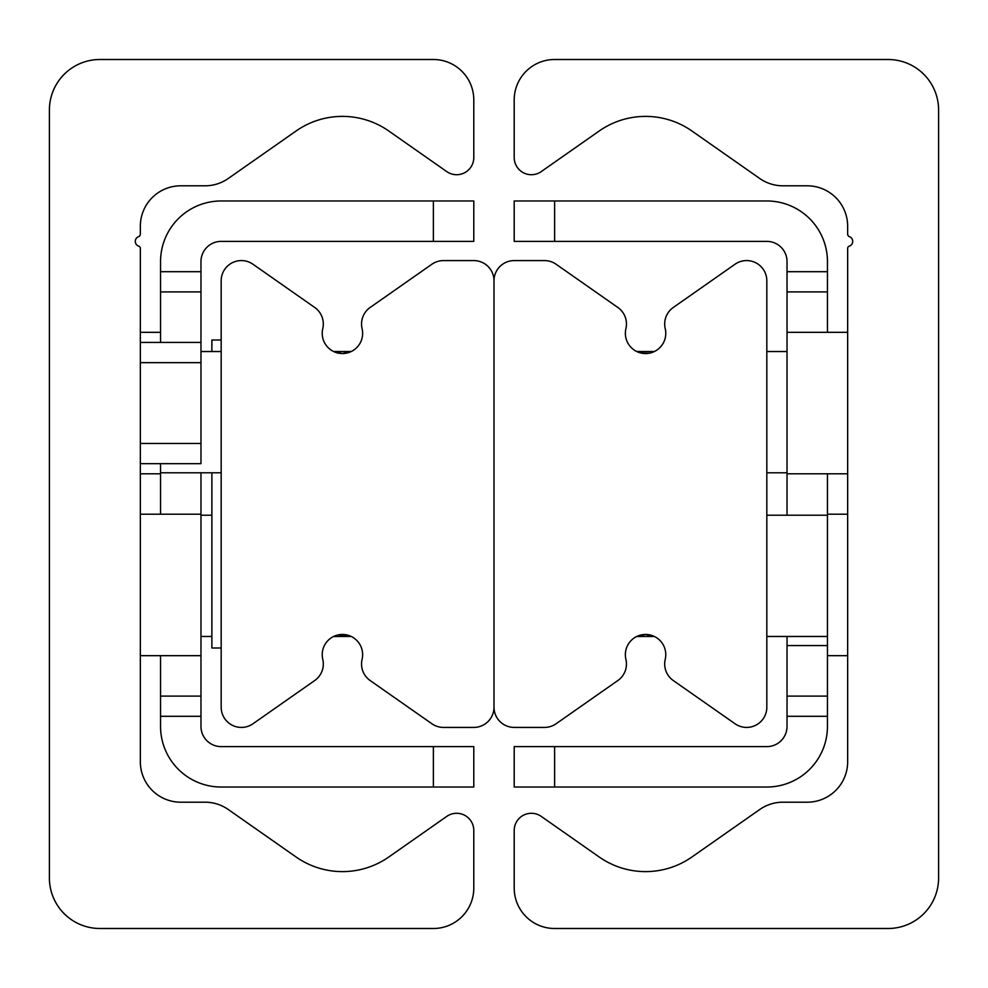 <?xml version="1.0" encoding="UTF-8"?>
<svg xmlns="http://www.w3.org/2000/svg" width="988" height="988" viewBox="0 0 988 988"><rect width="100%" height="100%" fill="white"/><g stroke="black" fill="none" stroke-linecap="round" stroke-linejoin="round"><path stroke-width="1.48" d="M99.924 928.498A50.524 50.524 0 0 1 49.4 877.974L49.4 110.026A50.524 50.524 0 0 1 99.924 59.502L433.374 59.502A40.422 40.422 0 0 1 473.795 99.924L473.795 157.524A17.179 17.179 0 0 1 446.761 171.603L388.803 131.009A80.831 80.831 0 0 0 296.067 131.009L228.24 178.507A40.422 40.422 0 0 1 205.059 185.806L180.755 185.806A40.422 40.422 0 0 0 140.345 226.227L140.345 234.082A2.754 2.754 0 0 1 138.555 236.663A5.051 5.051 0 0 0 138.777 246.185A2.26 2.26 0 0 1 140.345 248.346L140.345 761.773A40.422 40.422 0 0 0 180.755 802.194L205.059 802.194A40.422 40.422 0 0 1 228.24 809.493L296.067 856.991A80.831 80.831 0 0 0 388.803 856.991L446.761 816.397A17.179 17.179 0 0 1 473.795 830.476L473.795 888.076A40.422 40.422 0 0 1 433.374 928.498L99.924 928.498M938.6 877.974A50.524 50.524 0 0 1 888.076 928.498L554.626 928.498A40.422 40.422 0 0 1 514.205 888.076L514.205 830.476A17.179 17.179 0 0 1 541.239 816.397L599.197 856.991A80.831 80.831 0 0 0 691.933 856.991L759.76 809.493A40.422 40.422 0 0 1 782.941 802.194L807.245 802.194A40.422 40.422 0 0 0 847.655 761.773L847.655 248.346A2.26 2.26 0 0 1 849.223 246.185A5.051 5.051 0 0 0 849.445 236.663A2.754 2.754 0 0 1 847.655 234.082L847.655 226.227A40.422 40.422 0 0 0 807.245 185.806L782.941 185.806A40.422 40.422 0 0 1 759.76 178.507L691.933 131.009A80.831 80.831 0 0 0 599.197 131.009L541.239 171.603A17.179 17.179 0 0 1 514.205 157.524L514.205 99.924A40.422 40.422 0 0 1 554.626 59.502L888.076 59.502A50.524 50.524 0 0 1 938.6 110.026L938.6 877.974M160.55 716.3L200.972 716.3L200.972 696.095L160.55 696.095L160.55 726.402A60.626 60.626 0 0 0 221.176 787.028L473.795 787.028L473.795 746.619L433.374 746.619L433.374 787.028M160.55 696.095L160.55 655.674M160.55 514.205L160.55 463.681M160.55 342.428L160.55 291.905L200.972 291.905L200.972 271.7L160.55 271.7L160.55 291.905M433.374 200.972L433.374 241.381L473.795 241.381L473.795 200.972L221.176 200.972A60.626 60.626 0 0 0 160.55 261.598L160.55 271.7M433.374 241.381L221.176 241.381A20.205 20.205 0 0 0 200.972 261.598L200.972 271.7M433.374 746.619L221.176 746.619A20.205 20.205 0 0 1 200.972 726.402L200.972 716.3M140.345 655.674L200.972 655.674L200.972 696.095M200.972 472.783L200.972 655.674M200.972 291.905L200.972 342.428L140.345 342.428M787.028 696.095L787.028 716.3L827.45 716.3L827.45 696.095L787.028 696.095L787.028 636.47M554.626 787.028L554.626 746.619L514.205 746.619L514.205 787.028L766.824 787.028A60.626 60.626 0 0 0 827.45 726.402L827.45 716.3M827.45 271.7L787.028 271.7L787.028 291.905L827.45 291.905L827.45 261.598A60.626 60.626 0 0 0 766.824 200.972L514.205 200.972L514.205 241.381L554.626 241.381L554.626 200.972M827.45 291.905L827.45 332.326M827.45 473.795L827.45 696.095M554.626 241.381L766.824 241.381A20.205 20.205 0 0 1 787.028 261.598L787.028 271.7M554.626 746.619L766.824 746.619A20.205 20.205 0 0 0 787.028 726.402L787.028 716.3M847.655 332.326L787.028 332.326L787.028 291.905M787.028 515.217L787.028 332.326M494 280.79L494 707.21A20.205 20.205 0 0 1 473.795 727.415L443.476 727.415A20.205 20.205 0 0 1 431.892 723.759L370.167 680.547A20.205 20.205 0 0 1 362.09 659.329A20.205 20.205 0 0 0 342.428 634.457A20.205 20.205 0 0 0 322.767 659.329A20.205 20.205 0 0 1 314.69 680.547L252.977 723.759A20.205 20.205 0 0 1 221.176 707.21L221.176 280.79A20.205 20.205 0 0 1 252.977 264.241L314.69 307.453A20.205 20.205 0 0 1 322.767 328.671A20.205 20.205 0 0 0 342.428 353.543A20.205 20.205 0 0 0 362.09 328.671A20.205 20.205 0 0 1 370.167 307.453L431.892 264.241A20.205 20.205 0 0 1 443.476 260.585L473.795 260.585A20.205 20.205 0 0 1 494 280.79A20.205 20.205 0 0 1 514.205 260.585L544.524 260.585A20.205 20.205 0 0 1 556.108 264.241L617.833 307.453A20.205 20.205 0 0 1 625.91 328.671A20.205 20.205 0 0 0 645.572 353.543A20.205 20.205 0 0 0 665.233 328.671A20.205 20.205 0 0 1 673.31 307.453L735.023 264.241A20.205 20.205 0 0 1 766.824 280.79L766.824 707.21A20.205 20.205 0 0 1 735.023 723.759L673.31 680.547A20.205 20.205 0 0 1 665.233 659.329A20.205 20.205 0 0 0 645.572 634.457A20.205 20.205 0 0 0 625.91 659.329A20.205 20.205 0 0 1 617.833 680.547L556.108 723.759A20.205 20.205 0 0 1 544.524 727.415L514.205 727.415A20.205 20.205 0 0 1 494 707.21L494 280.79M333.623 351.53L351.246 351.53L342.428 353.543L334.216 351.802M338.798 634.778L351.246 636.47L333.623 636.47M645.572 634.457L654.377 636.47L636.754 636.47L645.572 634.457M649.202 353.222L641.076 353.037M766.824 636.47L827.45 636.47M766.824 515.217L827.45 515.217M221.176 472.783L160.55 472.783M221.176 351.53L200.972 351.53M211.877 636.47L200.972 636.47M211.877 515.217L200.972 515.217M766.824 472.783L787.028 472.783M766.824 351.53L787.028 351.53M140.345 463.681L200.972 463.681L200.972 342.428M211.877 472.783L211.877 647.992L221.176 647.992M221.176 340.008L211.877 340.008L211.877 351.53M787.028 645.572L827.45 645.572M140.345 362.645L200.972 362.645M200.972 443.476L140.345 443.476M636.754 351.53L654.377 351.53M140.345 514.205L200.972 514.205M140.345 473.795L160.55 473.795M140.345 332.326L160.55 332.326M847.655 473.795L787.028 473.795M847.655 514.205L827.45 514.205M847.655 655.674L827.45 655.674"/></g></svg>
